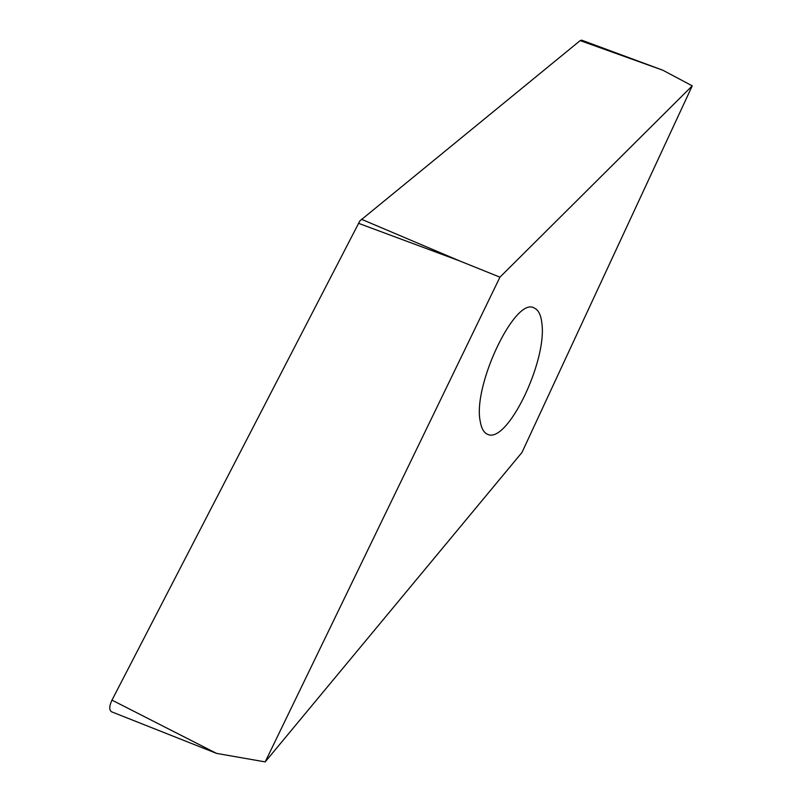 <?xml version="1.0" encoding="UTF-8"?>
<svg xmlns="http://www.w3.org/2000/svg" width="802" height="802" viewBox="0 0 802 802"><rect width="100%" height="100%" fill="white"/><g stroke="black" fill="none" stroke-linecap="round" stroke-linejoin="round"><path stroke-width="1.2" d="M111.658 711.835C109.042 710.191 109.142 706.281 111.979 700.126C109.192 706.141 109.042 710.021 111.518 711.775L216.53 753.379L265.181 761.9L499.937 277.171L692.246 85.844L662.793 70.205L580.177 40.601L359.847 220.941L111.979 700.126L359.847 220.941L580.177 40.601L582.613 41.473M662.793 70.205L581.661 40.16L580.177 40.601M692.246 85.844L521.972 452.458L265.181 761.9M541.931 323.797C541.059 315.016 538.413 309.722 534.002 307.918C515.305 296.409 472.438 385.652 480.248 421.451C481.431 428.468 483.867 432.749 487.556 434.303C507.054 444.358 547.004 361.782 541.931 323.797M361.441 219.257L459.596 260.901L499.937 277.171M459.596 260.901L358.404 223.267M111.979 700.126L216.53 753.379"/></g></svg>

